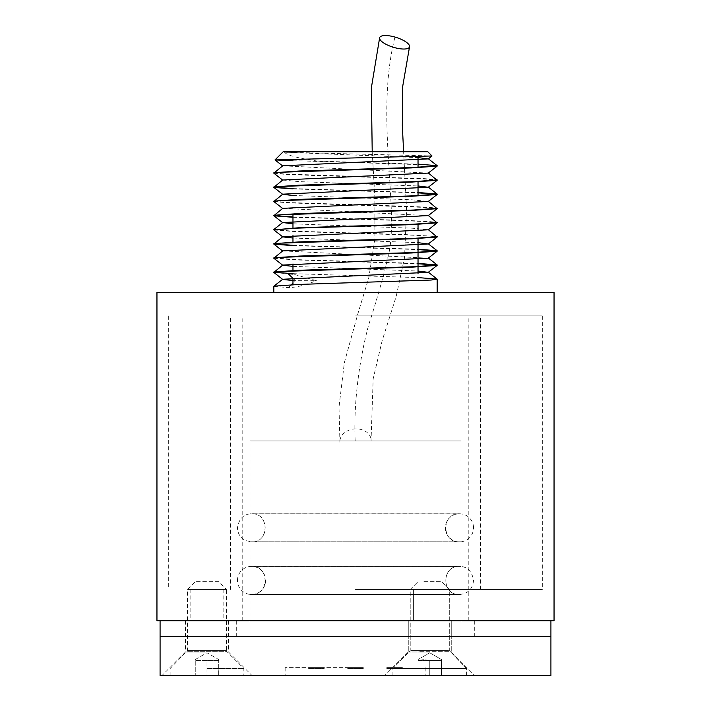 <?xml version="1.0" encoding="UTF-8"?>
<svg xmlns="http://www.w3.org/2000/svg" width="711" height="711" viewBox="0 0 711 711"><rect width="100%" height="100%" fill="white"/><g stroke="black" fill="none" stroke-linecap="round" stroke-linejoin="round"><path stroke-width="0.53" stroke-dasharray="3.56 2.67" d="M156.953 620.73L554.047 620.73M415.766 620.73L445.921 620.73L415.766 620.73M443.753 620.73L413.606 620.73L443.753 620.73M206.981 620.73L185.482 620.73L206.981 620.73M355.5 620.73L160.082 620.73L355.5 620.73M355.5 589.463L542.324 589.463L355.5 589.463M206.981 589.463L223.138 589.463L206.981 589.463M443.753 589.463L413.606 589.463L443.753 589.463M415.766 589.463L445.921 589.463L415.766 589.463M355.5 315.88L542.324 315.88L355.5 315.88M156.953 292.425L554.047 292.425M283.191 151.719L427.809 151.719M355.5 292.425L437.185 292.425L355.5 292.425M292.968 160.793L317.666 161.104C297.678 158.144 286.64 155.194 284.551 152.234L432.012 155.931M292.968 278.285L295.509 280.703L316.493 280.703L292.968 274.073M273.868 258.315L296.496 259.959L418.032 263.754M273.868 272.5L288.204 273.779M292.968 245.633L418.032 249.57M273.868 229.955L292.239 231.422L406.043 234.932L428.991 235.945L437.185 236.967M292.968 217.273L403.484 220.659L428.271 221.725L437.185 222.792M273.868 201.595L288.364 202.884L427.524 207.496L437.185 208.607M292.968 188.913L418.032 192.85M273.868 173.244L284.915 174.346L312.698 175.457L425.951 179.056L437.185 180.247M307.356 161.104L425.125 164.828L437.185 166.072M284.551 152.234L418.032 157.602M282.738 165.814L428.262 173.084M282.738 179.99L298.913 181.616L418.032 185.962M292.968 195.472L412.087 199.818L428.262 201.444M282.738 208.35L428.262 215.62M292.968 223.832L412.087 228.178L428.262 229.804M292.968 238.016L418.032 242.673M282.738 250.894L428.262 258.164M292.968 266.376L418.032 271.033M292.968 280.552L295.509 280.703L292.968 283.111M317.666 161.104L418.032 164.161M273.815 172.826L284.196 173.973L424.831 178.657L437.132 179.839M292.968 188.584L418.032 192.512M273.815 201.186L287.555 202.511L399.635 206.012L426.484 207.105L437.132 208.19M292.968 216.944L402.302 220.286L427.267 221.325L437.132 222.374M273.815 229.546L291.332 231.048L404.906 234.55L437.132 236.55M292.968 245.304L418.032 249.232M273.815 257.906L295.509 259.586L418.032 263.417M292.968 273.664L418.032 277.592M273.815 286.266L288.204 287.626C295.634 287.582 305.063 285.28 316.493 280.703M291.226 284.764L288.204 287.626M550.918 675.45L160.082 675.45M355.5 675.45L285.147 675.45L355.5 675.45M429.764 675.45L384.811 675.45L474.708 675.45L384.811 675.45L474.708 675.45L418.032 675.45L429.764 675.45L429.764 660.599L423.898 659.55L418.032 660.599L441.487 660.599L418.032 660.599L418.032 659.55L418.032 660.599L423.898 659.55L429.764 660.599L441.487 660.599L441.487 659.55L441.487 660.599L429.764 660.599L429.764 675.45L441.487 675.45L441.487 659.55L441.487 675.45L418.032 675.45L418.032 659.55L418.032 675.45L429.764 675.45L429.764 660.599L429.764 675.45M206.981 675.45L162.037 675.45L251.925 675.45L170.125 675.45L218.704 675.45L206.981 675.45L206.981 660.599L218.704 660.599L218.704 659.55L218.704 660.599L195.258 660.599L206.981 660.599L206.981 675.45M355.5 667.629L285.147 667.629L355.5 667.629M550.918 636.363L160.082 636.363L550.918 636.363M429.764 651.996L408.265 651.996L429.764 651.996M206.981 651.996L185.482 651.996L206.981 651.996M206.981 636.363L185.482 636.363L206.981 636.363M429.764 636.363L408.265 636.363L429.764 636.363M250.032 636.363L460.968 636.363L250.032 636.363L250.032 594.432L460.968 594.432L250.032 594.432C270.02 597.302 270.02 563.583 250.032 566.454L460.968 566.454L250.032 566.454L250.032 541.826L460.968 541.826L250.032 541.826C270.02 544.697 270.02 510.978 250.032 513.849L460.968 513.849L250.032 513.849L250.032 440.944L460.968 440.944L250.032 440.944M355.153 440.944L371.098 440.944L355.153 440.944M371.08 439.647L371.098 440.944A15.633 12.034 -4.8 0 0 371.08 439.647A15.633 12.034 -4.8 0 0 371.08 439.629L373.177 378.776L382.154 340.702L396.187 296.389L404.541 257.595L406.576 209.781L403.617 151.719M339.902 440.944A15.633 12.034 -4.8 0 1 355.331 428.902A15.633 12.034 -4.8 0 1 371.08 439.629M355.171 440.9C353.314 399.626 360.361 355.678 368.609 325.149C377.71 297.18 384.669 272.233 389.486 250.316C397.973 202.004 375.559 113.636 394.961 37.061M324.234 667.629L308.601 667.629L308.601 668.411L324.234 668.411L308.601 668.411L324.234 668.411L308.601 668.411L324.234 668.411L308.601 668.411L308.601 667.629L324.234 667.629L324.234 668.411L324.234 667.629L324.234 668.411L324.234 667.629L308.601 667.629L308.601 668.411L308.601 667.629L324.234 667.629L308.601 667.629L308.601 668.411L308.601 667.629L324.234 667.629L324.234 668.411L324.234 667.629M386.766 667.629L386.766 668.411L402.399 668.411L386.766 668.411L402.399 668.411L386.766 668.411L402.399 668.411L386.766 668.411L386.766 667.629L402.399 667.629L402.399 668.411L402.399 667.629L386.766 667.629L402.399 667.629L402.399 668.411L402.399 667.629L386.766 667.629L386.766 668.411L386.766 667.629L386.766 668.411L386.766 667.629L402.399 667.629L386.766 667.629M402.399 667.629L402.399 668.411L402.399 667.629M363.321 667.629L363.321 668.411L347.679 668.411L363.321 668.411L347.679 668.411L363.321 668.411L347.679 668.411L363.321 668.411L363.321 667.629L347.679 667.629L347.679 668.411L347.679 667.629L363.321 667.629L363.321 668.411L363.321 667.629L347.679 667.629L363.321 667.629L347.679 667.629L347.679 668.411L347.679 667.629L347.679 668.411L347.679 667.629L363.321 667.629L363.321 668.411L363.321 667.629M237.465 580.443A14.069 14.069 0 0 1 258.573 568.258A14.069 14.069 0 0 1 258.573 592.627A14.069 14.069 0 0 1 237.465 580.443M473.535 527.838A14.069 14.069 0 0 0 452.427 515.653A14.069 14.069 0 0 0 452.427 540.022A14.069 14.069 0 0 0 473.535 527.838M195.258 660.599L195.258 675.45L195.258 660.599M195.258 659.55L206.981 652.778L218.704 659.55M218.704 675.45L218.704 660.599L218.704 675.45M206.981 668.536L243.837 668.536L206.981 668.536M218.704 581.651L195.258 581.651L218.704 581.651L226.525 589.463L187.437 589.463L226.525 589.463L226.525 650.574L187.437 650.574L226.525 650.574A1.564 1.564 0 0 0 226.978 651.676L186.984 651.676L226.978 651.676L243.837 668.536L243.837 675.45M429.764 620.73L408.265 620.73L429.764 620.73M355.5 636.363L236.292 636.363L355.5 636.363M397.84 675.45L466.62 675.45L397.84 675.45M397.84 668.536L466.62 668.536L397.84 668.536M419.988 589.463L449.299 589.463L419.988 589.463M423.898 581.651L441.487 581.651L423.898 581.651M461.679 675.45L392.907 675.45L461.679 675.45M418.032 675.45L418.032 660.599L418.032 675.45M441.487 675.45L441.487 660.599L441.487 675.45M461.679 668.536L392.907 668.536L461.679 668.536M419.757 651.676L449.761 651.676L419.757 651.676M412.833 650.574L449.299 650.574L412.833 650.574M446.686 650.574L410.22 650.574L446.686 650.574M480.565 589.463L480.565 315.88M230.435 589.463L230.435 315.88M468.789 620.73L468.842 315.88M242.211 620.73L242.158 315.88M413.606 589.463L413.606 620.73L413.606 589.463M445.921 589.463L445.921 620.73L445.921 589.463M190.824 589.463L190.824 620.73M223.138 589.463L223.138 620.73M168.676 315.88L168.676 589.463M542.324 315.88L542.324 589.463M292.968 151.719L292.968 214.118M292.968 227.964L292.968 235.59M292.968 242.149L292.968 263.95M292.968 270.509L292.968 278.125M292.968 284.684L292.968 315.88M418.032 151.719L418.032 156.722M418.032 167.307L418.032 181.829M418.032 195.667L418.032 224.365M418.032 230.924L418.032 238.549M418.032 273.468L418.032 315.88M285.147 667.629L285.147 675.45M425.853 667.629L425.853 675.45M408.265 651.996L384.811 675.45L408.265 651.996L408.265 636.363L408.265 651.996M451.254 651.996L474.708 675.45L451.254 651.996L451.254 636.363L451.254 651.996M185.482 620.73L185.482 651.996L162.037 675.45M228.48 620.73L228.48 651.996L251.925 675.45M460.968 636.363L460.968 594.432L459.466 594.512C441.309 595.383 441.309 565.494 459.466 566.365L251.534 566.365L460.968 566.454L460.968 541.826L459.466 541.906C441.309 542.777 441.309 512.898 459.466 513.769L251.534 513.769C269.691 512.898 269.691 542.777 251.534 541.906L459.466 541.906L251.534 541.906L459.466 541.906L251.534 541.906L245.259 540.431C240.282 537.712 237.687 533.508 237.465 527.838C238.94 518.683 243.633 513.991 251.534 513.769L460.968 513.849L460.968 440.944M251.534 594.512L459.466 594.512C441.318 595.383 441.309 565.503 459.466 566.365C467.367 566.587 472.06 571.28 473.535 580.443C472.699 588.984 468.007 593.676 459.466 594.512L251.534 594.512M372.209 151.719L374.866 196.92L374.919 239.047L368.751 277.912L357.829 313.898L344.382 362.512L339.005 407.065L339.92 442.206M170.125 675.45L170.125 668.536L187.437 650.574L187.437 589.463L195.258 581.651M408.265 620.73L408.265 636.363L408.265 620.73M451.254 620.73L451.254 636.363L451.254 620.73M236.292 620.73L236.292 636.363M474.708 620.73L474.708 636.363M429.764 652.778L418.032 659.55L429.764 652.778L441.487 659.55L429.764 652.778M466.62 675.45L466.62 668.536L449.299 650.574L449.299 589.463L441.487 581.651L449.299 589.463L449.299 650.574L466.62 668.536L466.62 675.45M392.907 675.45L392.907 668.536L410.22 650.574L410.22 589.463L418.032 581.651L410.22 589.463L410.22 650.574L392.907 668.536L392.907 675.45"/><path stroke-width="1.07" d="M554.047 620.73L156.953 620.73L156.953 292.425L554.047 292.425L554.047 620.73M427.809 151.719L283.191 151.719L275.006 159.913L432.004 155.976L427.809 151.719M292.968 160.793L275.006 159.913M292.968 274.073L288.204 273.779L292.968 278.285M418.032 263.754L436.963 265.159M418.032 263.417L437.132 264.91L437.132 265.407L411.705 267.158L279.894 271.54L273.815 272.42L282.738 279.432L292.968 280.552M418.032 249.57L436.963 250.983M418.032 249.232L437.132 250.734L437.132 251.232L411.705 252.983L279.894 257.364L273.815 258.235L282.738 265.247L292.968 266.376M428.262 229.617L437.132 237.047L411.705 238.798L279.894 243.18L273.868 244.14L292.968 245.633M428.262 215.442L437.132 222.872L411.705 224.623L297.234 228.124L273.815 229.875L282.738 236.887L292.968 238.016M428.262 201.257L437.132 208.687L411.705 210.438L279.894 214.82L273.868 215.78L292.968 217.273M418.032 192.85L436.963 194.263M418.032 192.512L437.132 194.014L437.132 194.512L411.705 196.263L279.894 200.644L273.815 201.515L282.738 208.527M428.262 172.906L437.132 180.327L411.705 182.078L279.894 186.46L273.868 187.42L292.968 188.913M418.032 164.161L437.132 165.654L437.132 166.152L411.705 167.903L279.894 172.284L273.815 173.164L282.738 180.167M418.032 157.602L428.262 158.9L282.738 165.814L273.815 173.164M437.132 166.152L428.262 173.084L282.738 179.99L273.815 187.34M418.032 185.962L428.262 187.26L282.738 194.174L273.815 201.515M273.868 187.42L282.738 194.352L292.968 195.472M437.132 194.512L428.262 201.444L282.738 208.35L273.815 215.7M437.132 208.687L428.262 215.62L282.738 222.534L292.968 223.832M437.132 222.872L428.262 229.804L282.738 236.71L273.815 244.06M418.032 242.673L428.262 243.98L282.738 250.894L273.815 258.235M437.132 251.232L428.262 258.164L282.738 265.07L273.815 272.42M418.032 271.033L428.262 272.34L282.738 279.254L273.868 286.186L273.815 292.425M437.185 165.734L413.766 167.485L299.295 170.996L273.868 172.746M437.185 179.91L413.766 181.669L299.295 185.171L273.868 186.922M274.037 187.171L292.968 188.584M437.185 194.094L413.766 195.845L299.295 199.356L273.868 201.106M437.185 208.27L413.766 210.029L299.295 213.531L273.868 215.282M274.037 215.531L292.968 216.944M437.185 222.454L413.766 224.205L299.295 227.707L273.815 229.875M437.185 236.63L413.766 238.389L299.295 241.891L273.868 243.642M274.037 243.891L292.968 245.304M437.185 250.814L413.766 252.565L299.295 256.067L273.868 257.826M437.185 264.99L413.766 266.741L299.295 270.251L273.868 272.002M274.037 272.251L292.968 273.664M418.032 277.592L437.132 279.094L431.106 280.045L299.295 284.427L273.868 286.186M292.968 283.111L291.226 284.764M160.082 620.73L160.082 675.45L550.918 675.45L550.918 636.363L160.082 636.363L550.918 636.363L550.918 620.73M394.961 37.061A15.633 5.11 17.3 0 0 379.656 37.63A15.633 5.11 17.3 0 0 393.076 47.175A15.633 5.11 17.3 0 0 409.509 46.944A15.633 5.11 17.3 0 0 394.961 37.061M292.968 214.118L292.968 227.964M292.968 235.59L292.968 242.149M292.968 263.95L292.968 270.509M292.968 278.125L292.968 284.684M418.032 156.722L418.032 167.307M418.032 181.829L418.032 195.667M418.032 224.365L418.032 230.924M418.032 238.549L418.032 252.387M418.032 252.725L418.032 266.572M418.032 266.909L418.032 273.468M437.132 265.407L428.262 272.34M437.132 237.047L428.262 243.98M273.868 244.14L282.738 251.072M273.868 215.78L282.738 222.712M437.132 180.327L428.262 187.26M275.015 159.957L282.738 165.992M432.004 155.976L428.262 158.9M428.262 158.722L437.132 165.654M428.262 187.082L437.132 194.014M282.738 222.534L273.868 229.466M428.262 243.802L437.132 250.734M428.262 257.977L437.132 264.91M428.262 272.162L437.132 279.094M437.185 279.174L437.185 292.425M379.656 37.63L371.329 88.022L372.209 151.719M403.617 151.719L402.319 125.616L402.702 86.36L409.509 46.944"/></g></svg>
